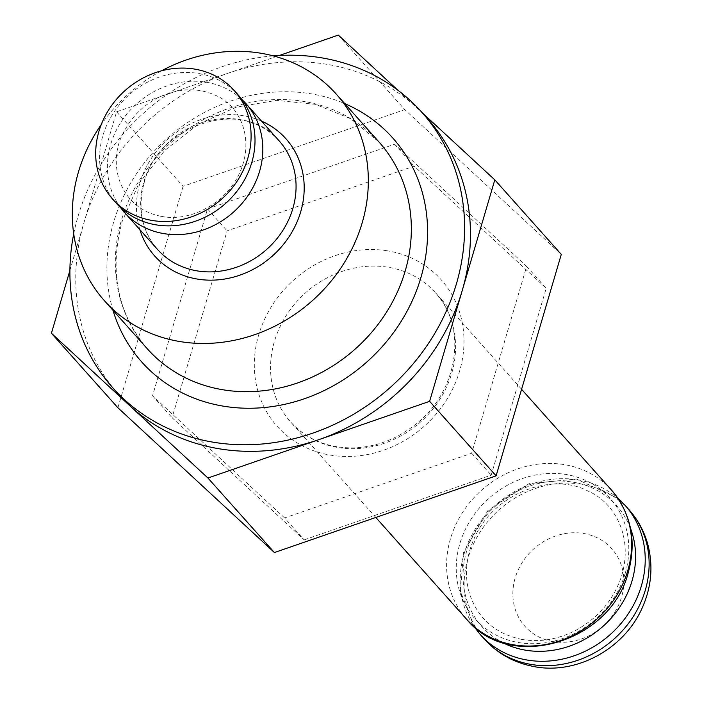 <?xml version="1.0" encoding="UTF-8"?>
<svg xmlns="http://www.w3.org/2000/svg" width="702" height="702" viewBox="0 0 702 702"><rect width="100%" height="100%" fill="white"/><g stroke="black" fill="none" stroke-linecap="round" stroke-linejoin="round"><path stroke-width="0.53" stroke-dasharray="3.51 2.63" d="M241.848 99.456A81.52 72.631 -41.7 0 0 167.313 85.767A81.52 72.631 -41.7 0 0 110.662 144.524A81.52 72.631 -41.7 0 0 120.586 207.634M73.719 233.898A207.029 184.468 138.3 0 1 273.262 55.879M427.606 118.743A207.029 184.468 -41.7 0 0 416.549 107.485A207.029 184.468 -41.7 0 0 227.448 73.447A207.029 184.468 -41.7 0 0 84.012 222.516A207.029 184.468 -41.7 0 0 118.62 394.384M397.867 90.207L422.35 112.855M69.902 270.437L116.593 111.785L279.414 55.467M338.294 35.1L404.773 109.617L561.284 254.396M116.593 111.785L183.082 186.311L404.773 109.617M117.901 407.774L183.082 186.311M284.6 517.936L152.536 395.788L207.529 208.933L394.585 144.226L526.649 266.374L471.656 453.238L284.6 517.936L304.15 539.856L172.087 417.708L227.088 230.844L414.145 166.146L546.2 288.294L491.207 475.149L304.15 539.856M207.529 208.933L227.088 230.844M152.536 395.788L172.087 417.708M471.656 453.238L491.207 475.149M526.649 266.374L546.2 288.294M394.585 144.226L414.145 166.146M161.521 70.814A155.274 138.347 -41.7 0 0 101.255 124.579M116.471 203.431A81.52 72.631 138.3 0 1 102.843 135.758A81.52 72.631 138.3 0 1 162.574 76.009A81.52 72.631 138.3 0 1 238.136 94.893M139.847 229.633A87.987 78.396 138.3 0 1 139.952 182.915A87.987 78.396 138.3 0 1 261.513 121.095M279.194 140.926A81.52 72.631 -41.7 0 0 203.633 122.034A81.52 72.631 -41.7 0 0 143.901 181.783A81.52 72.631 -41.7 0 0 157.538 249.456C141.76 230.818 137.32 208.512 144.2 182.546C158.696 123.043 244.998 97.35 279.194 140.926M113.004 310.337A168.217 149.877 138.3 0 1 113.601 222.323A168.217 149.877 138.3 0 1 344.743 103.606M379.203 142.234A155.274 138.347 -41.7 0 0 235.275 106.256A155.274 138.347 -41.7 0 0 121.507 220.068A155.274 138.347 -41.7 0 0 147.473 348.964C117.445 313.452 108.986 270.998 122.104 221.595L138.768 183.731L164.759 150.43L198.131 124.236L236.337 107.134L276.491 100.368L315.531 104.352L350.605 118.682L379.203 142.234M611.539 490.136A97.043 86.469 -41.7 0 0 481.554 490.215A97.043 86.469 -41.7 0 0 466.698 619.348M336.6 447.288A97.043 86.469 138.3 0 1 290.637 421.99A97.043 86.469 138.3 0 1 285.749 316.277A97.043 86.469 138.3 0 1 387.153 267.093A97.043 86.469 138.3 0 1 435.477 292.778A97.043 86.469 138.3 0 1 451.702 373.341A97.043 86.469 138.3 0 1 336.6 447.288M386.451 250.667A109.986 97.999 138.3 0 1 459.608 371.086A109.986 97.999 138.3 0 1 330.045 455.045A109.986 97.999 138.3 0 1 258.169 336.723A109.986 97.999 138.3 0 1 386.451 250.667M630.536 528.492A90.514 80.642 -41.7 0 0 546.99 481.862A90.514 80.642 -41.7 0 0 466.637 551.289A90.514 80.642 -41.7 0 0 502.641 642.584M625.192 573.437A90.514 80.642 138.3 0 1 517.839 642.4A90.514 80.642 138.3 0 1 459.845 543.664A90.514 80.642 138.3 0 1 567.198 474.701A90.514 80.642 138.3 0 1 625.192 573.437M551.447 641.268A58.231 51.878 -41.7 0 0 621.551 597.095A58.231 51.878 -41.7 0 0 584.582 533.643A58.231 51.878 -41.7 0 0 515.391 577.246A58.231 51.878 -41.7 0 0 551.447 641.268M629.045 509.766A97.043 86.469 -41.7 0 0 499.069 509.845A97.043 86.469 -41.7 0 0 484.213 638.978M480.291 634.582A97.043 86.469 138.3 0 1 464.066 554.018A97.043 86.469 138.3 0 1 535.17 482.888A97.043 86.469 138.3 0 1 625.131 505.379M521.577 389.303L435.477 292.778C468.023 326.57 458.45 392.664 414.013 425.579C395.7 439.549 375.737 446.981 354.133 447.876C328.01 448.245 306.844 439.619 290.637 421.99L375.816 517.462M161.285 216.33C187.855 222.034 222.797 205.826 237.82 176.623C256.037 141.585 241.032 105.897 215.654 95.393C197.867 87.338 178.887 87.987 158.731 97.332C143.515 105.063 131.976 116.418 124.131 131.379C105.984 162.715 119.647 208.643 161.285 216.33M521.779 639.408C539.627 642.47 557.397 639.575 575.078 630.703C597.964 618.357 613.434 600.236 621.498 576.36C633.792 535.933 613.89 501.869 587.697 490.917C552.922 472.323 496.051 492.12 475.368 535.907C465.707 556.23 463.917 576 470.015 595.226C478.659 619.261 495.91 633.985 521.779 639.408M617.839 498.192L576.412 479.071L529.089 483.652L487.987 510.424L463.469 552.492L460.451 591.321L473.99 626.526"/><path stroke-width="1.05" d="M120.586 207.634A81.52 72.631 -41.7 0 0 124.298 212.197A81.52 72.631 -41.7 0 0 162.899 233.45A81.52 72.631 -41.7 0 0 259.582 171.332A81.52 72.631 -41.7 0 0 245.954 103.668A81.52 72.631 -41.7 0 0 241.848 99.456M273.262 55.879A207.029 184.468 138.3 0 1 421.735 112.162A207.029 184.468 138.3 0 1 456.353 284.029A207.029 184.468 138.3 0 1 210.802 441.777A207.029 184.468 138.3 0 1 112.759 387.802A207.029 184.468 138.3 0 1 73.719 233.898M112.759 387.802L118.62 394.384A207.029 184.468 -41.7 0 0 129.677 405.633A207.029 184.468 -41.7 0 0 216.664 448.35A207.029 184.468 -41.7 0 0 318.778 439.68A207.029 184.468 -41.7 0 0 462.214 290.602A207.029 184.468 -41.7 0 0 427.606 118.743L421.735 112.162M422.35 112.855L494.805 179.87L429.624 401.333L207.932 478.018L51.421 333.248L69.902 270.437M279.414 55.467L338.294 35.1L397.867 90.207M207.932 478.018L274.412 552.544L117.901 407.774L51.421 333.248M429.624 401.333L496.103 475.851L274.412 552.544M494.805 179.87L561.284 254.396L496.103 475.851M101.255 124.579A155.274 138.347 -41.7 0 0 78.492 171.85A155.274 138.347 -41.7 0 0 104.449 300.746A155.274 138.347 -41.7 0 0 248.385 336.723A155.274 138.347 -41.7 0 0 362.153 222.911A155.274 138.347 -41.7 0 0 336.188 94.015A155.274 138.347 -41.7 0 0 161.521 70.814M234.222 90.514L238.136 94.893A81.52 72.631 138.3 0 1 251.764 162.566A81.52 72.631 138.3 0 1 155.081 224.684A81.52 72.631 138.3 0 1 116.471 203.431L112.566 199.043A81.52 72.631 -41.7 0 0 188.127 217.936A81.52 72.631 -41.7 0 0 247.85 158.187A81.52 72.631 -41.7 0 0 234.222 90.514A81.52 72.631 -41.7 0 0 158.661 71.622A81.52 72.631 -41.7 0 0 98.929 131.379A81.52 72.631 -41.7 0 0 112.566 199.043M261.513 121.095A87.987 78.396 138.3 0 1 300.693 211.855A87.987 78.396 138.3 0 1 220.138 279.65A87.987 78.396 138.3 0 1 139.847 229.633M124.298 212.197L157.538 249.456A81.52 72.631 -41.7 0 0 233.099 268.348A81.52 72.631 -41.7 0 0 292.822 208.599A81.52 72.631 -41.7 0 0 279.194 140.926L245.954 103.668M344.743 103.606A168.217 149.877 138.3 0 1 420.893 277.641A168.217 149.877 138.3 0 1 266.181 407.335A168.217 149.877 138.3 0 1 113.004 310.337M104.449 300.746L147.473 348.964A155.274 138.347 -41.7 0 0 291.4 384.942A155.274 138.347 -41.7 0 0 405.168 271.13A155.274 138.347 -41.7 0 0 379.203 142.234L336.188 94.015M611.539 490.136C631.159 513.601 636.767 540.961 628.351 572.227C611.231 642.304 510.021 672.823 466.698 619.348A97.043 86.469 -41.7 0 0 512.662 644.647A97.043 86.469 -41.7 0 0 627.763 570.7A97.043 86.469 -41.7 0 0 611.539 490.136L521.577 389.303M502.641 642.584A90.514 80.642 -41.7 0 0 524.631 650.017A90.514 80.642 -41.7 0 0 611.942 617.304A90.514 80.642 -41.7 0 0 630.536 528.492M645.27 590.329A97.043 86.469 -41.7 0 0 629.045 509.766L625.131 505.379A97.043 86.469 138.3 0 1 629.343 612.162A97.043 86.469 138.3 0 1 526.254 659.88A97.043 86.469 138.3 0 1 480.291 634.582L484.213 638.978A97.043 86.469 -41.7 0 0 528.439 663.943A97.043 86.469 -41.7 0 0 530.168 664.276A97.043 86.469 -41.7 0 0 645.27 590.329M466.698 619.348L375.816 517.462M484.213 638.978C497.121 653.167 513.065 662.24 532.063 666.172C574.131 675.657 623.964 650.377 642.646 606.923C651.412 586.74 653.22 566.216 648.051 545.357C644.515 531.949 638.179 520.085 629.045 509.766M473.99 626.526L480.291 634.582M625.131 505.379L617.839 498.192"/></g></svg>

